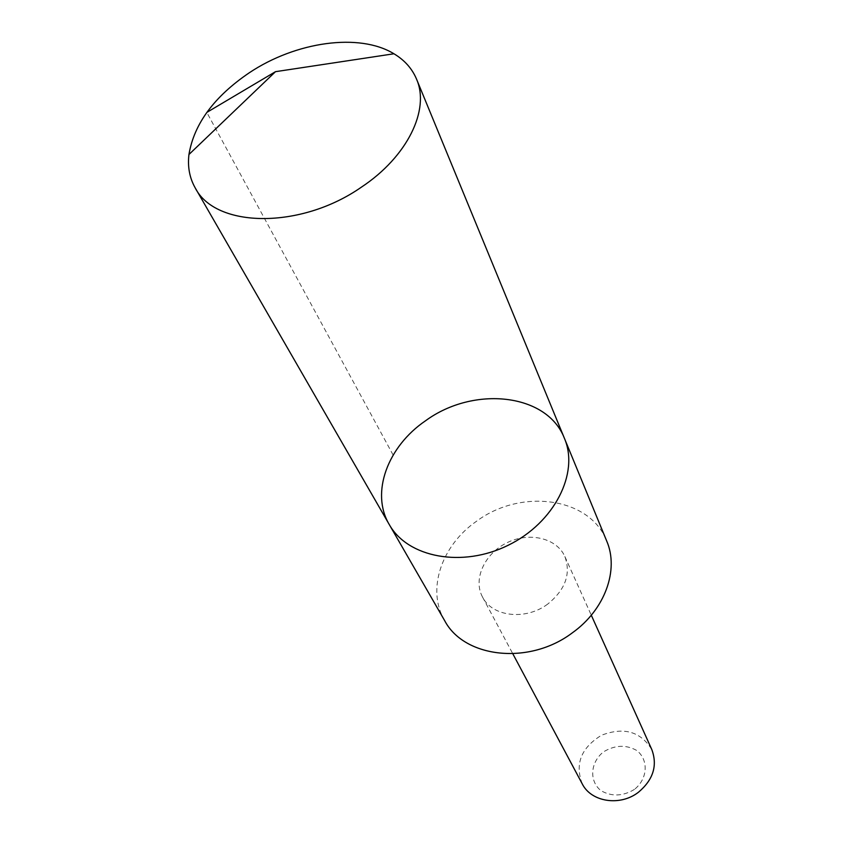 <?xml version="1.0" encoding="UTF-8"?>
<svg xmlns="http://www.w3.org/2000/svg" width="843" height="843" viewBox="0 0 843 843"><rect width="100%" height="100%" fill="white"/><g stroke="black" fill="none" stroke-linecap="round" stroke-linejoin="round"><path stroke-width="0.63" stroke-dasharray="4.21 3.16" d="M564.473 438.455C547.276 393.238 473.65 385.472 425.567 420.752C387.643 446.505 370.34 492.839 389.266 524.546M444.672 620.659C426.284 589.837 441.469 545.432 476.516 521.259C520.9 488.055 589.974 497.096 606.707 541.027M547.697 604.094C525.684 620.743 492.101 616.781 482.502 597.002C472.807 579.109 484.63 553.535 506.97 542.744C529.151 531.659 556.633 537.918 564.863 556.528C571.111 573.862 565.39 589.71 547.697 604.094M582.218 783.821C574.715 763.927 581.154 747.73 601.554 735.222C623.904 726.729 640.669 731.524 651.829 749.617M634.463 789.396C622.766 796.403 611.544 796.793 600.817 790.565C588.92 780.85 590.385 762.198 603.535 751.84C614.968 744.97 626.033 744.517 636.75 750.47C648.794 759.859 647.845 778.732 634.463 789.396M393.133 455.03L206.809 112.414M482.502 597.002L512.807 653.778M564.863 556.528L591.291 615.211"/><path stroke-width="1.26" d="M564.473 438.455L606.707 541.027C619.215 569.826 605.053 609.584 572.386 632.798C529.457 665.412 464.24 658.098 444.672 620.659L389.266 524.546C407.675 557.602 462.259 568.077 508.203 545.252C554.336 522.829 579.394 473.218 564.473 438.455C547.276 393.238 473.65 385.472 425.567 420.752C387.643 446.505 370.34 492.839 389.266 524.546C407.675 557.602 462.259 568.077 508.203 545.252C554.336 522.829 579.394 473.218 564.473 438.455L416.526 79.094C430.13 109.759 407.411 156.693 361.447 187.125C300.709 229.581 215.439 228.221 195.186 187.863C189.57 177.915 187.494 166.798 188.948 154.501C194.059 123.879 214.143 96.65 249.212 72.825C295.777 41.655 359.36 32.571 393.944 53.773C404.556 60.127 412.09 68.568 416.526 79.094M591.291 615.211L651.829 749.617C657.688 765.56 653.241 779.754 638.478 792.22C620.1 806.603 591.154 802.051 582.218 783.821L512.807 653.778M206.809 112.414L275.492 71.676L188.948 154.501M389.266 524.546L195.186 187.863M275.492 71.676L393.944 53.773"/></g></svg>

